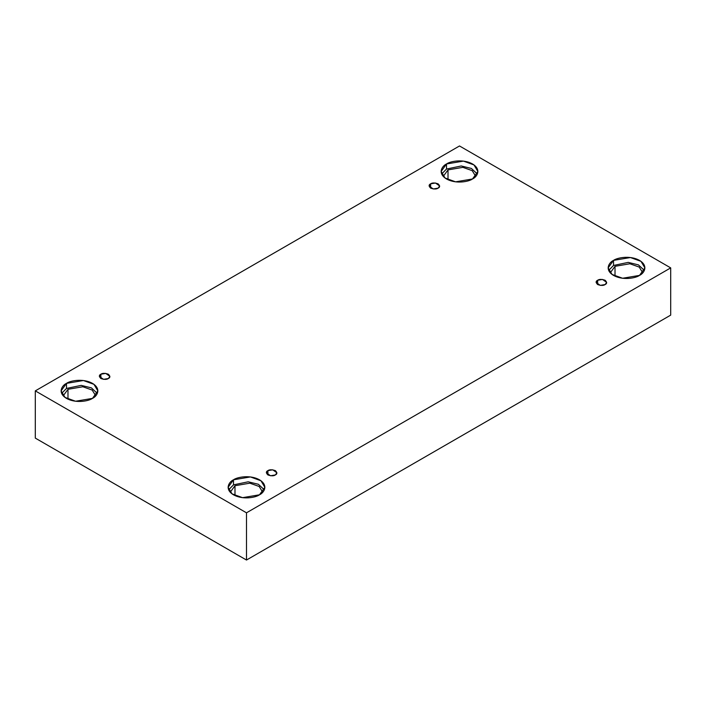 <?xml version="1.0" encoding="UTF-8"?>
<svg xmlns="http://www.w3.org/2000/svg" width="706" height="706" viewBox="0 0 706 706"><rect width="100%" height="100%" fill="white"/><g stroke="black" fill="none" stroke-linecap="round" stroke-linejoin="round"><path stroke-width="1.06" d="M430.642 183.834L429.098 185.987L433.246 188.961L438.099 188.14C436.555 189.279 434.066 189.279 430.642 188.14C428.674 186.163 428.674 184.725 430.642 183.834C432.196 182.695 434.684 182.695 438.099 183.834C440.076 185.802 440.076 187.24 438.099 188.14L439.644 185.987L435.505 183.013L430.642 183.834L430.642 188.14L430.642 183.834M100.887 374.215L99.343 376.369L103.491 379.343L108.345 378.522C106.791 379.66 104.311 379.66 100.887 378.522C98.911 376.545 98.911 375.107 100.887 374.215C102.441 373.077 104.929 373.077 108.345 374.215C110.321 376.192 110.321 377.622 108.345 378.522L109.889 376.369L105.741 373.395L100.887 374.215L100.887 378.522L100.887 374.215M267.901 470.637L266.356 472.791L270.495 475.765L275.358 474.944C273.804 476.082 271.316 476.082 267.901 474.944C265.924 472.967 265.924 471.529 267.901 470.637C269.445 469.499 271.934 469.499 275.358 470.637C277.326 472.614 277.326 474.044 275.358 474.944L276.902 472.791L272.754 469.817L267.901 470.637L267.901 474.944L267.901 470.637M597.655 280.256L596.111 282.409L600.259 285.383L605.113 284.553C603.559 285.701 601.071 285.701 597.655 284.553C595.679 282.585 595.679 281.147 597.655 280.256C599.209 279.117 601.688 279.117 605.113 280.256C607.089 282.224 607.089 283.662 605.113 284.553L606.657 282.409L602.509 279.435L597.655 280.256L597.655 284.553L597.655 280.256M67.979 389.306L63.213 395.819L67.979 389.306L82.84 386.756L92.168 390.065L95.751 395.819L92.168 390.065L82.84 386.756L67.979 389.306L67.979 399.155L67.979 389.306M66.488 383.376L61.104 390.877L65.014 397.416L75.551 401.246L92.477 398.378C89.194 400.876 76.283 403.832 66.488 398.378C57.045 392.73 62.163 385.273 66.488 383.376C69.762 380.878 82.681 377.931 92.477 383.376C101.92 389.032 96.801 396.49 92.477 398.378L97.86 390.877L93.951 384.338L83.414 380.516L66.488 383.376L66.488 388.441L66.488 383.376M61.634 393.41L66.488 388.441L61.634 393.41M448.01 169.899L443.244 176.412L448.01 169.899L462.871 167.348L472.199 170.658L475.773 176.412L472.199 170.658L462.871 167.348L448.01 169.899L448.01 179.748L448.01 169.899M446.519 163.969L441.135 171.47L445.045 178.009L455.582 181.839L472.508 178.971C469.225 181.468 456.314 184.425 446.519 178.971C437.076 173.314 442.194 165.866 446.519 163.969C449.793 161.471 462.712 158.515 472.508 163.969C481.942 169.625 476.832 177.082 472.508 178.971L477.891 171.47L473.982 164.93L463.445 161.109L446.519 163.969L446.519 169.034L446.519 163.969M441.665 174.003L446.519 169.034L441.665 174.003M615.014 266.321L610.249 272.834L615.014 266.321L629.884 263.77L639.204 267.08L642.787 272.834L639.204 267.08L629.884 263.77L615.014 266.321L615.014 276.17L615.014 266.321M613.523 260.39L608.14 267.892L612.049 274.431L622.586 278.261L639.512 275.393C636.238 277.89 623.319 280.847 613.523 275.393C604.08 269.736 609.199 262.288 613.523 260.39C616.806 257.893 629.717 254.937 639.512 260.39C648.955 266.047 643.837 273.504 639.512 275.393L644.896 267.892L640.986 261.352L630.449 257.531L613.523 260.39L613.523 265.456L613.523 260.39M608.678 270.424L613.523 265.456L608.678 270.424M234.983 485.728L230.227 492.241L234.983 485.728L249.853 483.178L259.173 486.487L262.756 492.241L259.173 486.487L249.853 483.178L234.983 485.728L234.983 495.577L234.983 485.728M233.492 479.798L228.109 487.299L232.018 493.838L242.555 497.668L259.481 494.8C256.207 497.298 243.288 500.254 233.492 494.8C224.058 489.152 229.168 481.695 233.492 479.798C236.775 477.3 249.686 474.353 259.481 479.798C268.924 485.454 263.806 492.912 259.481 494.8L264.865 487.299L260.955 480.76L250.418 476.938L233.492 479.798L233.492 484.863L233.492 479.798M228.647 489.832L233.492 484.863L228.647 489.832M246.491 560.034L670.7 315.123L670.7 267.892L246.491 512.812L246.491 560.034L246.491 512.812L35.3 390.877L459.509 145.965L670.7 267.892L670.7 315.123L246.491 560.034L35.3 438.108L35.3 390.877L35.3 438.108L246.491 560.034M246.491 512.812L670.7 267.892L459.509 145.965L35.3 390.877L246.491 512.812M264.335 489.832L258.387 484.281L248.203 481.801L233.492 484.863L248.203 481.801L258.387 484.281L264.335 489.832M644.366 270.424L638.418 264.874L628.234 262.394L613.523 265.456L628.234 262.394L638.418 264.874L644.366 270.424M477.353 174.003L471.405 168.452L461.23 165.972L446.519 169.034L461.23 165.972L471.405 168.452L477.353 174.003M97.322 393.41L91.374 387.859L81.199 385.379L66.488 388.441L81.199 385.379L91.374 387.859L97.322 393.41"/></g></svg>
